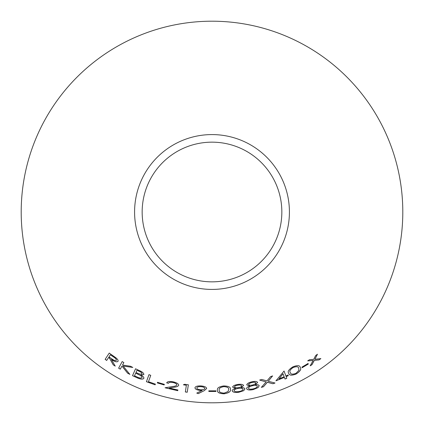 <?xml version="1.0" encoding="UTF-8"?>
<svg xmlns="http://www.w3.org/2000/svg" width="424" height="424" viewBox="0 0 424 424"><rect width="100%" height="100%" fill="white"/><g stroke="black" fill="none" stroke-linecap="round" stroke-linejoin="round"><path stroke-width="0.64" d="M212 21.2A190.8 190.8 0 0 1 377.238 307.4A190.8 190.8 0 0 1 46.762 307.4A190.8 190.8 0 0 1 212 21.2M212 134.583A77.417 77.417 0 0 1 279.045 250.711A77.417 77.417 0 0 1 144.955 250.711A77.417 77.417 0 0 1 212 134.583M150.758 375.335L148.967 374.657L146.423 381.706L155.12 384.817L155.369 384.139L148.464 381.701L150.758 375.335M143.842 374.54C143.874 373.136 142.252 371.753 138.966 370.385L135.553 368.779L132.516 375.669L137.281 377.879C140.667 379.332 142.851 379.496 143.842 378.362C144.086 377.387 143.116 376.268 140.943 375.017L143.842 374.54M113.245 364.857L115.227 366.124L111.411 359.473C114.575 361.688 116.77 362.324 117.999 361.386C118.45 360.511 117.729 359.298 115.837 357.745L109.249 353.091L105.136 359.34L106.684 360.437L108.597 357.533L109.487 358.153L113.245 364.857L115.259 366.076M129.861 374.366L123.145 366.039L132.792 367.444L130.507 366.251L122.52 365.043L123.856 362.568L122.181 361.587L118.619 368.186L120.294 369.166L121.953 366.087L127.619 373.2L129.861 374.366M157.341 382.914L164.146 384.944L164.321 384.351L157.516 382.321L157.341 382.914L164.146 384.944M177.73 390.69L177.894 389.985L169.266 388.087L174.365 387.186C176.676 386.911 178.128 386.291 178.716 385.315C178.679 383.89 176.925 382.75 173.458 381.892C169.611 381.128 167.353 381.452 166.685 382.861L168.461 383.317C168.911 382.3 170.49 382.051 173.193 382.565C175.594 383.174 176.824 383.969 176.888 384.96C176.262 385.776 174.921 386.285 172.875 386.487L165.063 387.78L177.73 390.69L177.905 389.926M188.351 384.817L184.636 384.266L183.396 384.812L186.364 385.273L185.352 391.972L187.228 392.242L188.351 384.817M200.192 390.425L202.142 390.414L196.778 393.112L198.315 393.631L204.342 390.605L206.663 388.506C206.456 387.117 204.58 386.259 201.045 385.925C197.409 385.782 195.379 386.391 194.945 387.759C195.082 389.137 196.831 390.027 200.192 390.425L202.142 390.414M208.836 391.463L215.964 391.458L215.975 390.838L208.841 390.838L208.836 391.463L215.964 391.458M224.063 393.811C228.891 392.979 231.027 391.495 230.471 389.354C230.826 387.186 228.568 386.047 223.697 385.935C218.917 386.672 216.844 388.093 217.486 390.186C217.056 392.38 219.25 393.589 224.063 393.811L224.058 393.753C228.886 392.926 231.016 391.437 230.465 389.296M232.156 390.838C232.808 392.274 235.029 392.757 238.818 392.274L243.71 390.684L244.934 388.914C244.664 388.024 243.397 387.573 241.129 387.557L243.62 385.527C243.047 384.388 241.161 384.017 237.97 384.425C234.748 384.939 232.962 385.835 232.601 387.117L235.585 388.373C233.343 389.052 232.198 389.873 232.156 390.838M246.577 388.67C247.34 390.054 249.598 390.356 253.345 389.571L258.094 387.589L259.186 385.723C258.852 384.854 257.553 384.504 255.29 384.674L257.622 382.437C256.96 381.34 255.052 381.123 251.893 381.791C248.713 382.559 246.996 383.603 246.736 384.913L249.81 385.93C247.632 386.789 246.551 387.7 246.577 388.67M288.702 373.247C289.126 375.436 291.59 375.68 296.09 373.984C300.181 371.307 301.565 369.092 300.245 367.332L300.272 367.385C299.773 365.239 297.282 365.08 292.793 366.914C288.702 369.49 287.345 371.615 288.728 373.3C289.152 375.489 291.611 375.733 296.116 374.037C300.208 371.36 301.591 369.14 300.272 367.385L300.144 367.158M302.195 367.703L308.328 364.046L308.031 363.495L301.893 367.158L302.195 367.703M272.913 383.752L275.012 383.02L268.228 381.256L272.574 375.94L270.501 376.671L266.961 380.922L261.804 379.454L259.668 380.074L266.081 381.939L261.338 387.377L263.474 386.762L267.358 382.289L272.913 383.752L274.991 382.967M286.158 376.644L288.267 375.706L288.018 375.033L285.903 375.971L284.054 371.064L275.945 380.816L284.409 377.402L285.023 379.04L286.772 378.282L286.131 376.591L288.267 375.706M319.076 359.891L320.857 358.614L314.899 359.255L317.449 354.252L315.679 355.513L313.696 359.377L309.52 359.7L307.697 360.877L313.113 360.469L310.188 365.848L312.006 364.682L314.311 360.363L319.076 359.891L320.825 358.566M212 142.162A69.838 69.838 0 0 1 272.484 246.922A69.838 69.838 0 0 1 151.516 246.922A69.838 69.838 0 0 1 212 142.162M310.161 365.801L311.974 364.635L314.279 360.315L319.039 359.844M317.412 354.204L314.899 359.255M307.665 360.829L313.113 360.469M285.002 378.987L286.751 378.235L286.131 376.591M288.246 375.653L287.991 374.98M284.027 371.011L285.903 375.971M275.923 380.763L284.409 377.402M278.96 378.876L283.025 373.745L284.154 376.729L278.96 378.876L283.046 373.798M261.322 387.324L263.458 386.704L267.337 382.236L272.897 383.699M272.553 375.887L268.228 381.256M259.652 380.015L266.081 381.939M302.164 367.656L308.328 364.046M308.296 363.999L307.999 363.447M290.355 372.537L290.329 372.484C289.136 371.217 290.064 369.548 293.122 367.481C296.524 366.241 298.379 366.479 298.687 368.202L298.904 370.338L295.888 373.396C292.428 374.593 290.583 374.307 290.355 372.537C289.157 371.27 290.09 369.601 293.148 367.529C296.551 366.288 298.406 366.532 298.713 368.255M246.726 384.854L249.81 385.93M246.561 388.612C247.33 389.995 249.582 390.297 253.329 389.513L253.345 389.571M253.329 389.513L258.094 387.589M258.084 387.531L259.17 385.67M257.607 382.384L255.29 384.674M248.634 384.526L248.623 384.473C248.777 383.625 249.879 382.962 251.93 382.475C253.987 381.998 255.253 382.114 255.73 382.824L255.746 382.883C255.64 383.757 254.57 384.467 252.524 385.019C250.441 385.421 249.148 385.262 248.634 384.526C248.787 383.683 249.895 383.015 251.946 382.528C254.003 382.051 255.269 382.167 255.746 382.883M248.469 388.315L248.453 388.257C248.607 387.16 250.012 386.28 252.667 385.623C255.211 385.098 256.764 385.278 257.326 386.158L257.336 386.211C257.22 387.329 255.852 388.209 253.229 388.866C250.626 389.433 249.042 389.248 248.469 388.315C248.623 387.218 250.028 386.338 252.683 385.681C255.227 385.156 256.774 385.331 257.336 386.211M232.591 387.059L235.585 388.373M232.145 390.78C232.797 392.221 235.018 392.698 238.807 392.216L238.818 392.274M238.807 392.216L243.71 390.684M243.699 390.626L244.924 388.861M243.609 385.469L241.129 387.557M234.52 386.884L234.514 386.826C234.732 385.999 235.877 385.427 237.959 385.103C240.037 384.796 241.288 385.013 241.707 385.761L241.717 385.819C241.548 386.677 240.424 387.298 238.346 387.684C236.242 387.918 234.965 387.653 234.52 386.884C234.737 386.057 235.887 385.485 237.965 385.162C240.048 384.854 241.298 385.072 241.717 385.819M234.064 390.637L234.053 390.578C234.292 389.502 235.755 388.739 238.452 388.294C241.023 387.976 242.554 388.278 243.047 389.2L243.058 389.253C242.851 390.356 241.42 391.124 238.754 391.564C236.126 391.919 234.562 391.612 234.064 390.637C234.297 389.555 235.765 388.797 238.458 388.352C241.033 388.034 242.565 388.331 243.058 389.253M217.48 390.128C217.056 392.322 219.25 393.53 224.058 393.753M219.288 390.133L219.288 390.075C218.662 388.432 220.167 387.271 223.798 386.593C227.423 386.815 229.055 387.774 228.684 389.476L228.07 391.522L224.095 393.127C220.416 392.857 218.811 391.856 219.288 390.133C218.662 388.49 220.167 387.329 223.798 386.646C227.428 386.868 229.061 387.833 228.69 389.534M208.847 390.785L208.836 391.405M215.964 391.405L215.97 390.78M194.95 387.7C195.088 389.084 196.837 389.969 200.197 390.366M196.784 393.053L198.315 393.631M198.321 393.573L204.342 390.605M204.342 390.546L206.663 388.448M196.805 387.923L196.81 387.865C197.107 386.937 198.48 386.513 200.912 386.593C203.345 386.826 204.649 387.425 204.808 388.389L204.808 388.448C204.506 389.407 203.128 389.852 200.679 389.794C198.257 389.529 196.964 388.909 196.805 387.923C197.107 386.995 198.474 386.571 200.907 386.651C203.345 386.884 204.644 387.483 204.808 388.448M185.362 391.914L187.233 392.184L188.357 384.759M183.407 384.754L186.364 385.273M165.079 387.721L177.741 390.631M174.365 387.186L169.266 388.087M174.375 387.128C176.686 386.858 178.138 386.232 178.727 385.257M166.701 382.803L168.461 383.317M168.476 383.259C168.927 382.241 170.501 381.992 173.209 382.512L173.193 382.565M173.209 382.512C175.605 383.116 176.84 383.916 176.898 384.902L176.888 384.96M157.537 382.263L157.357 382.856M164.162 384.886L164.337 384.292M121.953 366.087L127.645 373.152L129.887 374.312M132.818 367.391L123.145 366.039M122.207 361.54L118.619 368.186M118.646 368.138L120.321 369.113M108.597 357.533L109.519 358.105L113.277 364.81M118.031 361.338C116.801 362.276 114.607 361.64 111.443 359.425L111.411 359.473M109.281 353.044L105.136 359.34M105.168 359.292L106.721 360.389M110.394 354.798L113.176 356.653C115.429 358.015 116.494 359.223 116.367 360.273L116.335 360.321C115.402 360.893 113.844 360.384 111.676 358.789L108.995 356.923L110.394 354.798L113.144 356.701C115.397 358.063 116.462 359.271 116.335 360.321M140.943 375.017L143.863 374.487M135.579 368.732L132.516 375.669M132.537 375.616L137.281 377.879M137.307 377.826C140.689 379.279 142.872 379.443 143.863 378.309M136.941 370.258L138.977 371.132C141.007 371.975 142.029 372.829 142.035 373.703L142.008 373.756C141.097 374.456 139.417 374.175 136.963 372.924L135.977 372.463L136.941 370.258L138.95 371.186C140.985 372.028 142.003 372.882 142.008 373.756M135.669 373.157L139.724 375.044C141.388 375.966 142.157 376.804 142.024 377.551L142.003 377.604C141.059 378.356 139.273 378.086 136.65 376.788L134.503 375.791L135.669 373.157L139.703 375.097C141.367 376.019 142.135 376.856 142.003 377.604M148.988 374.604L146.423 381.706M146.444 381.653L155.12 384.817M155.142 384.764L155.385 384.086"/></g></svg>
